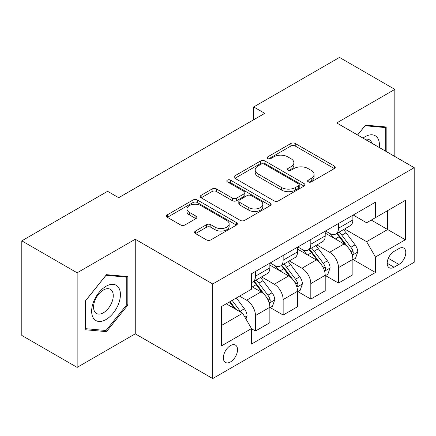 <?xml version="1.0" encoding="UTF-8"?>
<svg xmlns="http://www.w3.org/2000/svg" width="436" height="436" viewBox="0 0 436 436"><rect width="100%" height="100%" fill="white"/><g stroke="black" fill="none" stroke-linecap="round" stroke-linejoin="round"><path stroke-width="0.65" d="M308.219 181.899A2.153 1.243 0 0 0 311.26 181.899L334.352 168.569A3.074 1.777 0 0 0 335.251 167.315A3.074 1.777 0 0 0 334.352 166.056L295.237 143.477A3.074 1.777 0 0 0 290.888 143.477L267.802 156.807A2.153 1.243 0 0 0 267.17 157.685A2.153 1.243 0 0 0 267.802 158.562A2.153 1.243 0 0 0 270.843 158.562L273.83 156.835A9.832 5.679 0 0 1 287.738 156.835L290.997 158.72A9.832 5.679 0 0 1 293.88 162.732A9.832 5.679 0 0 1 290.997 166.748L288.011 168.47A2.153 1.243 0 0 0 287.378 169.353A2.153 1.243 0 0 0 288.011 170.231A2.153 1.243 0 0 0 291.052 170.231L294.044 168.503A9.832 5.679 0 0 1 307.947 168.503L311.206 170.389A9.832 5.679 0 0 1 314.089 174.4A9.832 5.679 0 0 1 311.206 178.417L308.219 180.139A2.153 1.243 0 0 0 307.593 181.016A2.153 1.243 0 0 0 308.219 181.899L308.219 180.139M230.453 361.951A10.017 5.782 120 0 0 236.999 353.122A10.017 5.782 120 0 0 235.462 345.094A10.017 5.782 120 0 0 230.453 345.59A10.017 5.782 120 0 0 223.908 354.419A10.017 5.782 120 0 0 225.445 362.447A10.017 5.782 120 0 0 230.453 361.951M195.497 231.047A3.074 1.777 0 0 0 194.592 232.301A3.074 1.777 0 0 0 195.497 233.554L206.468 239.893A3.074 1.777 0 0 0 210.817 239.893L236.454 225.085A3.074 1.777 0 0 0 237.358 223.832A3.074 1.777 0 0 0 236.454 222.578L197.345 199.993A3.074 1.777 0 0 0 192.995 199.993L167.353 214.801A3.074 1.777 0 0 0 166.454 216.054A3.074 1.777 0 0 0 167.353 217.308L180.608 224.96A3.074 1.777 0 0 0 184.957 224.96L195.928 218.627A3.074 1.777 0 0 0 196.832 217.368A3.074 1.777 0 0 0 195.928 216.114L189.355 212.321A8.219 4.747 0 0 1 186.946 208.964A8.219 4.747 0 0 1 192.025 204.582A8.219 4.747 0 0 1 200.98 205.607L226.731 220.474A8.219 4.747 0 0 1 229.14 223.832A8.219 4.747 0 0 1 224.066 228.219A8.219 4.747 0 0 1 215.106 227.189L210.817 224.709A3.074 1.777 0 0 0 206.468 224.709L195.497 231.047L195.497 233.554M135.258 239.25L77.145 272.8L21.8 240.846L21.8 335.431L77.145 367.385L135.258 333.834L212.741 378.568L212.741 283.983L135.258 239.25L135.258 333.834M394.831 156.491L394.831 89.385L336.717 122.936L414.2 167.675L212.741 283.983M394.831 89.385L339.486 57.432L253.698 106.962L253.698 119.742M21.8 240.846L107.583 191.317L118.657 197.71L264.766 113.349L253.698 106.962M274.048 200.871A3.074 1.777 0 0 0 278.397 200.871L304.039 186.068A3.074 1.777 0 0 0 304.938 184.815A3.074 1.777 0 0 0 304.039 183.561L264.925 160.977A3.074 1.777 0 0 0 260.575 160.977L234.933 175.779A3.074 1.777 0 0 0 234.034 177.038A3.074 1.777 0 0 0 234.933 178.291L274.048 200.871M228.3 182.362A2.153 1.243 0 0 1 230.481 182.668L230.481 180.112L270.249 203.067A3.074 1.777 0 0 1 271.148 204.321A3.074 1.777 0 0 1 270.249 205.579L244.607 220.382A3.074 1.777 0 0 1 240.258 220.382L201.143 197.797L201.143 195.29A3.074 1.777 0 0 0 200.244 196.543A3.074 1.777 0 0 0 201.143 197.797M201.143 195.29L212.119 188.952A3.074 1.777 0 0 1 216.463 188.952L232.328 198.113A3.074 1.777 0 0 0 236.672 198.113L243.953 193.911A3.074 1.777 0 0 0 244.852 192.658A3.074 1.777 0 0 0 243.953 191.399L227.439 181.867A2.153 1.243 0 0 1 226.807 180.989A2.153 1.243 0 0 1 228.137 179.839A2.153 1.243 0 0 1 230.481 180.112M398.924 248.58L394.057 251.392A9.706 5.603 120 0 0 387.713 259.943A9.706 5.603 120 0 0 389.201 267.72A9.706 5.603 120 0 0 394.057 267.241L398.924 264.429A9.706 5.603 120 0 0 405.267 255.878A9.706 5.603 120 0 0 403.78 248.1A9.706 5.603 120 0 0 398.924 248.58M212.741 378.568L414.2 262.254L414.2 167.675M353.209 215.03L366.605 222.763L375.456 217.646L375.456 202.184L251.485 273.759L251.485 289.226L221.597 306.481L221.597 345.846L251.485 328.591L251.485 344.058L375.456 272.484L375.456 257.017L366.605 241.68L344.593 228.971M375.456 217.646L405.344 200.391L405.344 239.762L375.456 257.017M77.145 272.8L77.145 367.385M371.254 220.076L387.637 229.538L387.637 210.621L405.344 200.391M366.605 241.68L387.637 229.538L405.344 239.762M221.597 325.398L242.629 313.255L226.246 303.794M251.485 328.717L255.469 331.022L255.469 315.555A12.524 7.232 -120 0 0 246.613 300.219L239.528 296.126M255.469 331.022L269.857 322.711L269.857 307.244A12.524 7.232 -120 0 0 261.006 291.907L251.485 286.414M270.189 307.565L283.144 315.043L283.144 299.576A12.524 7.232 -120 0 0 274.288 284.239L261.573 276.898M283.144 315.043L297.532 306.737L297.532 291.27A12.524 7.232 -120 0 0 288.676 275.934L269.857 265.066M297.864 291.591L310.813 299.069L310.813 283.602A12.524 7.232 -120 0 0 301.957 268.265L289.242 260.924M310.813 299.069L325.207 290.757L325.207 275.29A12.524 7.232 -120 0 0 316.351 259.954L297.532 249.092M325.534 275.612L338.489 283.089L338.489 267.622A12.524 7.232 -120 0 0 329.632 252.286L316.918 244.945M338.489 283.089L352.877 274.784L352.877 259.316A12.524 7.232 -120 0 0 344.02 243.98L325.207 233.113M325.534 231.004L329.632 233.369A12.524 7.232 -120 0 0 335.894 233.99A12.524 7.232 -120 0 0 338.489 228.257L338.489 223.526M297.864 246.983L301.957 249.348A12.524 7.232 -120 0 0 308.219 249.964A12.524 7.232 -120 0 0 310.813 244.231L310.813 239.506M270.189 262.957L274.288 265.322A12.524 7.232 -120 0 0 280.55 265.944A12.524 7.232 -120 0 0 283.144 260.21L283.144 255.48M353.209 259.638L375.456 272.484M335.894 233.99L350.282 225.685A12.524 7.232 -120 0 0 352.877 219.951L352.877 215.221M308.219 249.964L322.613 241.658A12.524 7.232 -120 0 0 325.207 235.925L325.207 231.194M280.55 265.944L294.938 257.638A12.524 7.232 -120 0 0 297.532 251.904L297.532 247.174M251.485 282.424A12.524 7.232 -120 0 0 252.875 281.918L267.263 273.612A12.524 7.232 -120 0 0 269.857 267.878L269.857 263.148M252.875 281.918A12.524 7.232 -120 0 0 255.469 276.19L255.469 271.459M242.629 313.255L251.485 328.591M386.857 151.886L386.857 127.04L365.493 125.127L357.575 134.98M85.113 329.73L106.477 331.638L127.841 305.064L127.841 276.582L106.477 274.669L85.113 301.249L85.113 329.73M126.734 304.426L127.841 305.064M104.22 330.335L106.477 331.638M309.08 182.199L311.206 180.973A9.832 5.679 0 0 0 314.089 176.956L314.089 174.4M293.88 162.732L293.88 165.288A9.832 5.679 0 0 1 290.997 169.304L288.872 170.53M334.308 168.59L295.237 146.033A3.074 1.777 0 0 0 290.888 146.033L268.663 158.868M303.996 186.09L264.925 163.533A3.074 1.777 0 0 0 260.575 163.533L234.977 178.313M298.606 185.692A2.153 1.243 0 0 0 299.232 184.815A2.153 1.243 0 0 0 298.606 183.938L264.271 164.116A2.153 1.243 0 0 0 261.229 164.116L258.079 165.931A9.832 5.679 0 0 0 255.196 169.947A9.832 5.679 0 0 0 258.079 173.964L281.547 187.513A9.832 5.679 0 0 0 295.455 187.513L298.606 185.692L298.606 188.248A2.153 1.243 0 0 0 299.232 187.371L299.232 184.815M255.196 169.947L255.196 172.503A9.832 5.679 0 0 0 258.079 176.52L258.079 173.964M298.606 188.248L295.455 190.069A9.832 5.679 0 0 1 281.547 190.069L258.079 176.52M201.187 197.824L212.119 191.513L212.119 188.952M244.852 192.658L244.852 195.214A3.074 1.777 0 0 1 243.953 196.467L236.672 200.669A3.074 1.777 0 0 1 232.328 200.669L216.463 191.513A3.074 1.777 0 0 0 212.119 191.513M230.481 182.668L270.206 205.601M248.787 207.618A8.219 4.747 0 0 0 257.747 208.642A8.219 4.747 0 0 0 262.821 204.261A8.219 4.747 0 0 0 260.412 200.903L251.343 195.666A3.074 1.777 0 0 0 246.994 195.666L239.718 199.868A3.074 1.777 0 0 0 238.814 201.121A3.074 1.777 0 0 0 239.718 202.38L248.787 207.618L248.787 210.174A8.219 4.747 0 0 0 257.747 211.198A8.219 4.747 0 0 0 262.821 206.817L262.821 204.261M238.814 201.121L238.814 203.677A3.074 1.777 0 0 0 239.718 204.936L239.718 202.38M248.787 210.174L239.718 204.936M229.14 223.832L229.14 226.388A8.219 4.747 0 0 1 224.066 230.775A8.219 4.747 0 0 1 215.106 229.745L210.817 227.265A3.074 1.777 0 0 0 206.468 227.265L195.535 233.576M186.946 208.964L186.946 211.52A8.219 4.747 0 0 0 189.355 214.877L189.355 212.321M195.889 218.649L189.355 214.877M236.416 225.107L197.345 202.549A3.074 1.777 0 0 0 192.995 202.549L167.397 217.33M352.877 259.829L355.536 258.292L357.749 251.904A8.295 4.791 -120 0 0 355.1 244.836L346.053 232.764A23.953 13.827 -120 0 0 343.443 229.63M334.445 238.448A23.953 13.827 -120 0 0 329.54 233.315M352.119 254.744L353.084 253.703L353.269 252.259A8.295 4.791 -120 0 0 350.893 247.267L341.846 235.189A23.953 13.827 -120 0 0 339.235 232.061M337.006 233.347A19.882 11.478 60 0 1 340.271 237.059L347.923 247.277M336.576 233.592A23.953 13.827 60 0 1 339.192 236.726L345.203 244.754M325.207 275.803L327.861 274.271L330.074 267.878A8.295 4.791 -120 0 0 327.425 260.815L318.378 248.738A23.953 13.827 -120 0 0 315.768 245.61M306.77 254.428A23.953 13.827 -120 0 0 301.87 249.294M324.449 270.723L325.414 269.682L325.594 268.233A8.295 4.791 -120 0 0 323.218 263.24L314.176 251.169A23.953 13.827 -120 0 0 311.56 248.04M309.331 249.327A19.882 11.478 60 0 1 312.596 253.033L320.253 263.251M308.906 249.572A23.953 13.827 60 0 1 311.517 252.7L317.533 260.728M297.532 291.782L300.186 290.245L302.399 283.858A8.295 4.791 -120 0 0 299.755 276.789L290.708 264.717A23.953 13.827 -120 0 0 288.092 261.584M279.1 270.402A23.953 13.827 -120 0 0 274.195 265.268M296.774 286.697L297.739 285.656L297.924 284.212A8.295 4.791 -120 0 0 295.548 279.22L286.501 267.143A23.953 13.827 -120 0 0 283.891 264.014M281.661 265.301A19.882 11.478 60 0 1 284.921 269.012L292.578 279.231M281.231 265.551A23.953 13.827 60 0 1 283.847 268.68L289.858 276.707M269.857 307.756L272.516 306.225L274.729 299.832A8.295 4.791 -120 0 0 272.08 292.769L263.033 280.691A23.953 13.827 -120 0 0 260.423 277.563M269.105 302.677L270.069 301.636L270.249 300.186A8.295 4.791 -120 0 0 267.873 295.194L258.831 283.122A23.953 13.827 -120 0 0 256.215 279.994M253.986 281.28A19.882 11.478 60 0 1 257.251 284.986L264.903 295.205M253.561 281.525A23.953 13.827 60 0 1 256.172 284.654L262.189 292.681M245.948 319.005L247.054 315.811A8.295 4.791 -120 0 0 244.405 308.743L236.334 297.968M240.955 312.285A8.295 4.791 -120 0 0 240.203 311.173L232.132 300.399M230.05 301.598L235.854 309.342M229.472 301.93L234.394 308.497M379.293 147.521A20.35 11.75 120 0 0 377.516 137.858A20.35 11.75 120 0 0 362.986 138.108M371.908 143.253A13.93 8.044 120 0 0 370.965 141.231A13.93 8.044 120 0 0 369.401 139.782A13.93 8.044 120 0 0 365.134 139.346M365.008 125.731L385.751 127.606L385.751 151.248M384.383 126.816L385.751 127.606M357.618 135.007L365.052 125.759M106.035 286.283A20.35 11.75 120 0 0 91.647 311.206A20.35 11.75 120 0 0 106.035 319.517A20.35 11.75 120 0 0 120.423 294.594A20.35 11.75 120 0 0 106.035 286.283M103.414 290.011A13.93 8.044 120 0 0 94.312 302.29A13.93 8.044 120 0 0 96.449 313.451A13.93 8.044 120 0 0 103.414 312.765A13.93 8.044 120 0 0 112.515 300.486A13.93 8.044 120 0 0 110.384 289.324A13.93 8.044 120 0 0 103.414 290.011M126.734 304.748L106.035 330.499L85.336 328.651L85.336 301.053L106.035 275.301L126.734 277.149L126.734 304.748M125.361 276.359L126.734 277.149M246.613 300.219L261.006 291.907M274.288 284.239L288.676 275.934M301.957 268.265L316.351 259.954M329.632 252.286L344.02 243.98M338.489 228.257L352.877 219.951M338.489 267.622L352.877 259.316M310.813 283.602L325.207 275.29M310.813 244.231L325.207 235.925M283.144 299.576L297.532 291.27M283.144 260.21L297.532 251.904M255.469 315.555L269.857 307.244M255.469 276.19L269.857 267.878M388.307 258.297L398.924 264.429M387.19 263.279L394.057 267.241M311.206 180.973L311.206 178.417M288.011 170.231L288.011 168.47M290.997 169.304L290.997 166.748M267.802 158.562L267.802 156.807M290.888 146.033L290.888 143.477M295.237 146.033L295.237 143.477M334.352 168.569L334.352 166.056M234.933 178.291L234.933 175.779M260.575 163.533L260.575 160.977M264.925 163.533L264.925 160.977M304.039 186.068L304.039 183.561M281.547 190.069L281.547 187.513M295.455 190.069L295.455 187.513M216.463 191.513L216.463 188.952M232.328 200.669L232.328 198.113M236.672 200.669L236.672 198.113M243.953 196.467L243.953 193.911M270.249 205.579L270.249 203.067M206.468 227.265L206.468 224.709M210.817 227.265L210.817 224.709M215.106 229.745L215.106 227.189M195.928 218.627L195.928 216.114M167.353 217.308L167.353 214.801M192.995 202.549L192.995 199.993M197.345 202.549L197.345 199.993M236.454 225.085L236.454 222.578M352.255 255.202L357.694 252.063M341.846 235.189L346.053 232.764M335.322 238.955L339.192 236.726M350.893 247.267L355.1 244.836M350.233 250.504L353.269 252.259M324.586 271.176L330.019 268.042M314.176 251.169L318.378 248.738M307.653 254.935L311.517 252.7M323.218 263.24L327.425 260.815M322.564 266.483L325.594 268.233M296.911 287.155L302.344 284.016M286.501 267.143L290.708 264.717M279.977 270.909L283.847 268.68M295.548 279.22L299.755 276.789M294.889 282.457L297.924 284.212M269.241 303.129L274.675 299.995M258.831 283.122L263.033 280.691M252.308 286.888L256.172 284.654M267.873 295.194L272.08 292.769M267.219 298.437L270.249 300.186M244.896 317.185L246.999 315.969M240.203 311.173L244.405 308.743"/></g></svg>
